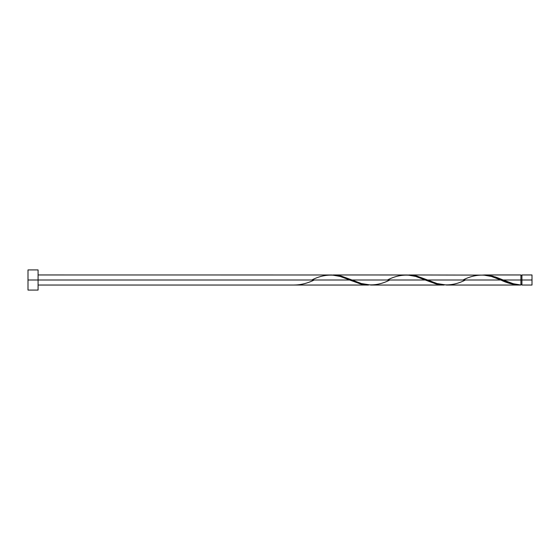 <?xml version="1.0" encoding="UTF-8"?>
<svg xmlns="http://www.w3.org/2000/svg" width="560" height="560" viewBox="0 0 560 560"><rect width="100%" height="100%" fill="white"/><g stroke="black" fill="none" stroke-linecap="round" stroke-linejoin="round"><path stroke-width="0.84" d="M532 285.04L532 274.96L532 280L521.92 280L521.92 274.96L521.92 285.04L532 285.04L532 280L503.223 280L513.324 283.752L520.912 285.012L520.912 274.96L520.912 280L521.92 280L521.92 285.04M28 290.08L28 269.92L28 290.08L38.08 290.08L38.08 280L28 280L349.601 280L38.08 280L38.08 269.92L38.08 290.08M38.08 285.04L368.515 285.04L360.416 283.941L340.165 276.437L331.891 274.981L38.08 274.96M311.801 280C324.415 273.497 337.015 273.497 349.601 280L361.312 284.165L368.515 285.04M446.509 285.04L519.708 285.04L510.867 283.738L500.801 280L427.623 280L437.059 283.563L446.509 285.04M407.533 274.981L416.808 276.059L427.623 280L500.801 280C507.514 283.297 514.213 284.97 520.912 285.012L519.708 285.04M370.909 285.04L444.115 285.04L436.016 283.941L425.201 280L352.023 280L361.459 283.563L370.909 285.04M331.933 274.981L341.208 276.059L352.023 280L425.201 280L436.912 284.165L444.115 285.04M483.133 274.981L492.408 276.059L503.223 280L520.912 280L520.912 285.012C515.011 284.501 509.11 282.828 503.223 280L495.712 277.06L487.312 275.114L408.709 274.96M463.001 280C475.615 273.497 488.215 273.497 500.801 280L491.365 276.437L483.091 274.981M333.109 274.96L407.491 274.981L415.765 276.437L425.201 280C412.615 273.497 400.015 273.497 387.401 280M294.112 285.012L294.112 285.012C300.811 284.97 307.51 283.297 314.223 280M500.801 280L501.41 280.252M465.423 280C452.809 286.503 440.209 286.503 427.623 280L415.912 275.835L407.512 274.988M389.823 280C377.209 286.503 364.609 286.503 352.023 280L340.312 275.835L331.912 274.988M520.912 284.536L521.92 284.536M484.309 274.96L520.912 274.96M28 269.92L38.08 269.92M520.912 275.464L521.92 275.464M521.92 274.96L532 274.96"/></g></svg>
